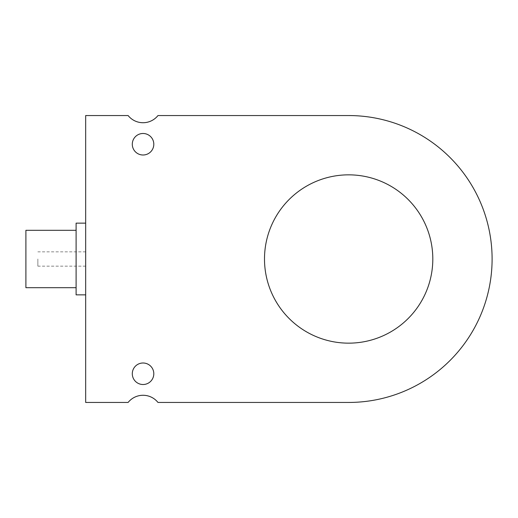 <?xml version="1.0" encoding="UTF-8"?>
<svg xmlns="http://www.w3.org/2000/svg" width="518" height="518" viewBox="0 0 518 518"><rect width="100%" height="100%" fill="white"/><g stroke="black" fill="none" stroke-linecap="round" stroke-linejoin="round"><path stroke-width="0.39" stroke-dasharray="2.59 1.94" d="M37.853 259L37.853 266.161L37.853 259M85.671 259L85.671 266.161L85.671 259M85.716 197.028L85.716 193.389M85.671 193.389L85.716 176.91M85.671 176.91L85.716 180.549M85.671 180.549L85.671 197.028M85.716 187.276L85.716 168.149L85.716 187.276M85.671 187.276L85.671 168.149L85.671 187.276M85.716 227.92L85.716 220.746L85.716 227.92M85.671 227.92L85.671 235.094L85.671 227.92M85.716 197.183L85.716 193.544M85.671 193.544L85.716 177.065M85.671 177.065L85.716 180.704M85.671 180.704L85.671 197.183M85.716 340.76L85.716 337.121M85.671 337.121L85.716 320.642M85.671 320.642L85.716 324.281M85.671 324.281L85.671 340.76M85.716 330.724L85.716 311.596L85.716 330.724M85.671 330.724L85.671 349.851L85.671 330.724M85.671 115.553L85.671 402.447L128.114 402.447A19.127 19.127 0 0 1 157.977 402.447L348.653 402.447A143.447 143.447 0 0 0 492.1 259A143.447 143.447 0 0 0 348.653 115.553L157.977 115.553A19.127 19.127 0 0 1 128.114 115.553L85.671 115.553M153.807 144.244A10.761 10.761 0 0 0 137.671 134.926A10.761 10.761 0 0 0 137.671 153.561A10.761 10.761 0 0 0 153.807 144.244M153.807 373.756A10.761 10.761 0 0 0 137.671 364.439A10.761 10.761 0 0 0 137.671 383.074A10.761 10.761 0 0 0 153.807 373.756M432.808 259A84.156 84.156 0 0 0 306.578 186.117A84.156 84.156 0 0 0 306.578 331.883A84.156 84.156 0 0 0 432.808 259M85.671 224.851L85.671 294.859L85.671 224.851M76.107 223.141L76.107 294.859M76.107 231.675L76.107 287.691L76.107 231.675M25.9 230.309L25.9 287.691M85.671 251.839L37.853 251.839M85.671 266.161L37.853 266.161"/><path stroke-width="0.78" d="M85.671 402.447L85.671 115.553L128.114 115.553A19.127 19.127 0 0 0 157.977 115.553L348.653 115.553A143.447 143.447 0 0 1 492.1 259A143.447 143.447 0 0 1 348.653 402.447L157.977 402.447A19.127 19.127 0 0 0 128.114 402.447L85.671 402.447M153.807 144.244A10.761 10.761 0 0 1 137.671 153.561A10.761 10.761 0 0 1 137.671 134.926A10.761 10.761 0 0 1 153.807 144.244M153.807 373.756A10.761 10.761 0 0 1 137.671 383.074A10.761 10.761 0 0 1 137.671 364.439A10.761 10.761 0 0 1 153.807 373.756M432.808 259A84.156 84.156 0 0 1 306.578 331.883A84.156 84.156 0 0 1 306.578 186.117A84.156 84.156 0 0 1 432.808 259M85.671 294.859L76.107 294.859L76.107 223.141L85.671 223.141M76.107 287.691L25.9 287.691L25.9 230.309L76.107 230.309"/></g></svg>
